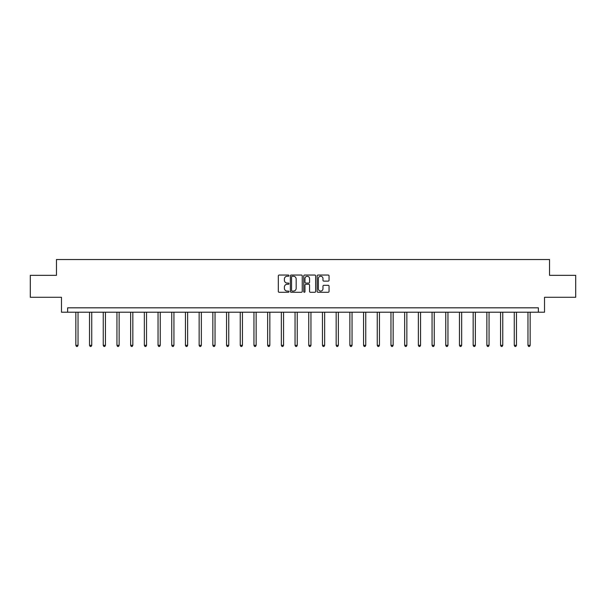 <?xml version="1.0" encoding="UTF-8"?>
<svg xmlns="http://www.w3.org/2000/svg" width="606" height="606" viewBox="0 0 606 606"><rect width="100%" height="100%" fill="white"/><g stroke="black" fill="none" stroke-linecap="round" stroke-linejoin="round"><path stroke-width="0.91" d="M288.948 275.654A0.606 0.606 0 0 0 288.342 275.048L279.184 275.048A0.864 0.864 0 0 0 278.321 275.912L278.321 291.425A0.864 0.864 0 0 0 279.184 292.289L288.342 292.289A0.606 0.606 0 0 0 288.948 291.691A0.606 0.606 0 0 0 288.342 291.085L287.161 291.085A2.757 2.757 0 0 1 284.403 288.327L284.403 287.032A2.757 2.757 0 0 1 287.161 284.275L288.342 284.275A0.606 0.606 0 0 0 288.948 283.669A0.606 0.606 0 0 0 288.342 283.063L287.161 283.063A2.757 2.757 0 0 1 284.403 280.305L284.403 279.018A2.757 2.757 0 0 1 287.161 276.253L288.342 276.253A0.606 0.606 0 0 0 288.948 275.654M328.194 281.123A0.864 0.864 0 0 0 329.058 280.267L329.058 275.912A0.864 0.864 0 0 0 328.194 275.048L318.021 275.048A0.864 0.864 0 0 0 317.158 275.912L317.158 291.425A0.864 0.864 0 0 0 318.021 292.289L328.194 292.289A0.864 0.864 0 0 0 329.058 291.425L329.058 286.168A0.864 0.864 0 0 0 328.194 285.305L323.839 285.305A0.864 0.864 0 0 0 322.975 286.168L322.975 288.774A2.303 2.303 0 0 1 320.672 291.085A2.303 2.303 0 0 1 318.37 288.774L318.37 278.563A2.303 2.303 0 0 1 320.672 276.253A2.303 2.303 0 0 1 322.975 278.563L322.975 280.267A0.864 0.864 0 0 0 323.839 281.123L328.194 281.123M538.37 312.211L544.521 312.211L544.521 297.281L575.7 297.281L575.7 275.329L549.528 275.329L549.528 259.519L56.472 259.519L56.472 275.329L30.3 275.329L30.3 297.281L61.479 297.281L61.479 312.211L538.37 312.211L538.37 307.825L67.63 307.825L67.63 312.211M302.243 275.912A0.864 0.864 0 0 0 301.387 275.048L291.213 275.048A0.864 0.864 0 0 0 290.35 275.912L290.35 291.425A0.864 0.864 0 0 0 291.213 292.289L301.387 292.289A0.864 0.864 0 0 0 302.243 291.425L302.243 275.912M304.613 275.048L314.787 275.048A0.864 0.864 0 0 1 315.65 275.912L315.65 291.425A0.864 0.864 0 0 1 314.787 292.289L310.439 292.289A0.864 0.864 0 0 1 309.575 291.425L309.575 285.138A0.864 0.864 0 0 0 308.712 284.275L305.825 284.275A0.864 0.864 0 0 0 304.962 285.138L304.962 291.691A0.606 0.606 0 0 1 304.356 292.289A0.606 0.606 0 0 1 303.757 291.691L303.757 275.912A0.864 0.864 0 0 1 304.613 275.048M292.16 276.253A0.606 0.606 0 0 0 291.554 276.859L291.554 290.479A0.606 0.606 0 0 0 292.16 291.085L293.41 291.085A2.757 2.757 0 0 0 296.167 288.327L296.167 279.018A2.757 2.757 0 0 0 293.41 276.253L292.16 276.253M309.575 278.608A2.303 2.303 0 0 0 307.265 276.298A2.303 2.303 0 0 0 304.962 278.608L304.962 282.207A0.864 0.864 0 0 0 305.825 283.063L308.712 283.063A0.864 0.864 0 0 0 309.575 282.207L309.575 278.608M75.841 312.211L75.841 345.344L78.03 345.344L78.03 312.211M78.03 345.344L77.371 346.48L76.5 346.48L75.841 345.344M89.536 312.211L89.536 345.344L91.733 345.344L91.733 312.211M91.733 345.344L91.074 346.48L90.196 346.48L89.536 345.344M103.24 312.211L103.24 345.344L105.436 345.344L105.436 312.211M105.436 345.344L104.777 346.48L103.899 346.48L103.24 345.344M116.943 312.211L116.943 345.344L119.14 345.344L119.14 312.211M119.14 345.344L118.481 346.48L117.602 346.48L116.943 345.344M130.638 312.211L130.638 345.344L132.835 345.344L132.835 312.211M132.835 345.344L132.176 346.48L131.297 346.48L130.638 345.344M144.342 312.211L144.342 345.344L146.538 345.344L146.538 312.211M146.538 345.344L145.879 346.48L145.001 346.48L144.342 345.344M158.045 312.211L158.045 345.344L160.242 345.344L160.242 312.211M160.242 345.344L159.583 346.48L158.704 346.48L158.045 345.344M171.74 312.211L171.74 345.344L173.937 345.344L173.937 312.211M173.937 345.344L173.278 346.48L172.399 346.48L171.74 345.344M185.444 312.211L185.444 345.344L187.64 345.344L187.64 312.211M187.64 345.344L186.981 346.48L186.103 346.48L185.444 345.344M199.147 312.211L199.147 345.344L201.344 345.344L201.344 312.211M201.344 345.344L200.684 346.48L199.806 346.48L199.147 345.344M212.85 312.211L212.85 345.344L215.039 345.344L215.039 312.211M215.039 345.344L214.38 346.48L213.509 346.48L212.85 345.344M226.546 312.211L226.546 345.344L228.742 345.344L228.742 312.211M228.742 345.344L228.083 346.48L227.205 346.48L226.546 345.344M240.249 312.211L240.249 345.344L242.445 345.344L242.445 312.211M242.445 345.344L241.786 346.48L240.908 346.48L240.249 345.344M253.952 312.211L253.952 345.344L256.141 345.344L256.141 312.211M256.141 345.344L255.49 346.48L254.611 346.48L253.952 345.344M267.647 312.211L267.647 345.344L269.844 345.344L269.844 312.211M269.844 345.344L269.185 346.48L268.306 346.48L267.647 345.344M281.351 312.211L281.351 345.344L283.547 345.344L283.547 312.211M283.547 345.344L282.888 346.48L282.01 346.48L281.351 345.344M295.054 312.211L295.054 345.344L297.251 345.344L297.251 312.211M297.251 345.344L296.592 346.48L295.713 346.48L295.054 345.344M308.749 312.211L308.749 345.344L310.946 345.344L310.946 312.211M310.946 345.344L310.287 346.48L309.408 346.48L308.749 345.344M322.453 312.211L322.453 345.344L324.649 345.344L324.649 312.211M324.649 345.344L323.99 346.48L323.112 346.48L322.453 345.344M336.156 312.211L336.156 345.344L338.353 345.344L338.353 312.211M338.353 345.344L337.693 346.48L336.815 346.48L336.156 345.344M349.859 312.211L349.859 345.344L352.048 345.344L352.048 312.211M352.048 345.344L351.389 346.48L350.51 346.48L349.859 345.344M363.555 312.211L363.555 345.344L365.751 345.344L365.751 312.211M365.751 345.344L365.092 346.48L364.214 346.48L363.555 345.344M377.258 312.211L377.258 345.344L379.454 345.344L379.454 312.211M379.454 345.344L378.795 346.48L377.917 346.48L377.258 345.344M390.961 312.211L390.961 345.344L393.15 345.344L393.15 312.211M393.15 345.344L392.491 346.48L391.62 346.48L390.961 345.344M404.656 312.211L404.656 345.344L406.853 345.344L406.853 312.211M406.853 345.344L406.194 346.48L405.316 346.48L404.656 345.344M418.36 312.211L418.36 345.344L420.556 345.344L420.556 312.211M420.556 345.344L419.897 346.48L419.019 346.48L418.36 345.344M432.063 312.211L432.063 345.344L434.26 345.344L434.26 312.211M434.26 345.344L433.601 346.48L432.722 346.48L432.063 345.344M445.758 312.211L445.758 345.344L447.955 345.344L447.955 312.211M447.955 345.344L447.296 346.48L446.417 346.48L445.758 345.344M459.462 312.211L459.462 345.344L461.658 345.344L461.658 312.211M461.658 345.344L460.999 346.48L460.121 346.48L459.462 345.344M473.165 312.211L473.165 345.344L475.362 345.344L475.362 312.211M475.362 345.344L474.703 346.48L473.824 346.48L473.165 345.344M486.86 312.211L486.86 345.344L489.057 345.344L489.057 312.211M489.057 345.344L488.398 346.48L487.519 346.48L486.86 345.344M500.564 312.211L500.564 345.344L502.76 345.344L502.76 312.211M502.76 345.344L502.101 346.48L501.223 346.48L500.564 345.344M514.267 312.211L514.267 345.344L516.463 345.344L516.463 312.211M516.463 345.344L515.804 346.48L514.926 346.48L514.267 345.344M527.97 312.211L527.97 345.344L530.159 345.344L530.159 312.211M530.159 345.344L529.5 346.48L528.629 346.48L527.97 345.344"/></g></svg>

